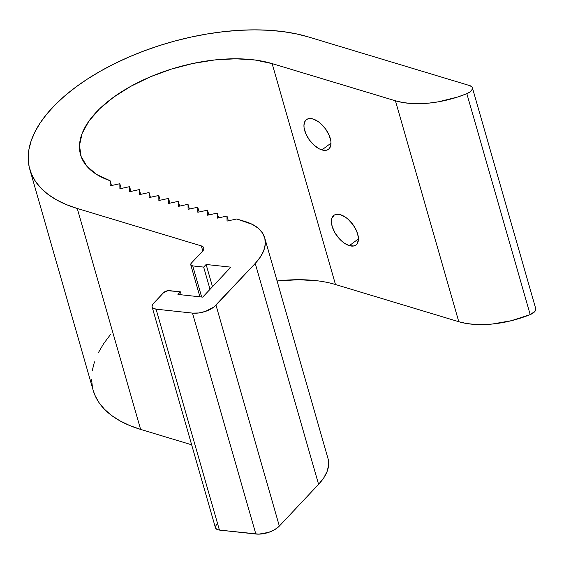 <?xml version="1.0" encoding="UTF-8"?>
<svg xmlns="http://www.w3.org/2000/svg" width="564" height="564" viewBox="0 0 564 564"><rect width="100%" height="100%" fill="white"/><g stroke="black" fill="none" stroke-linecap="round" stroke-linejoin="round"><path stroke-width="0.85" d="M340.487 214.722A18.485 9.771 53.4 0 1 355.75 229.153A18.485 9.771 53.4 0 1 355.947 245.023A18.485 9.771 53.4 0 1 349.356 245.65L358.45 238.889L349.356 245.65L353.91 245.953L355.708 245.192L357.097 243.852L358.429 239.672L358.323 236.986L356.596 230.951L353.085 224.803L348.333 219.474L345.718 217.38L340.487 214.722L335.933 214.426L334.128 215.187L331.829 218.388L331.413 220.707L332.133 226.333L334.804 232.544L339.013 238.396L341.502 240.906L344.125 242.999L349.356 245.65A18.485 9.771 53.4 0 1 334.092 231.226A18.485 9.771 53.4 0 1 333.895 215.356A18.485 9.771 53.4 0 1 340.487 214.722M313.034 118.99A18.485 9.771 53.4 0 1 328.297 133.421A18.485 9.771 53.4 0 1 328.502 149.291A18.485 9.771 53.4 0 1 321.903 149.918L331.005 143.157L321.903 149.918L326.457 150.221L328.262 149.46L329.644 148.12L330.976 143.94L330.878 141.254L329.143 135.219L325.639 129.071L320.888 123.742L318.265 121.648L313.034 118.99L308.48 118.694L306.682 119.455L305.293 120.795L303.961 124.975L304.067 127.661L305.794 133.689L309.305 139.844L314.056 145.174L319.323 148.875L321.903 149.918A18.485 9.771 53.4 0 1 306.64 135.494A18.485 9.771 53.4 0 1 306.442 119.624A18.485 9.771 53.4 0 1 313.034 118.99M216.618 524.541L215.462 526.423L215.589 528.137L216.978 529.42L219.424 530.082L156.08 309.171A8.798 4.336 164 0 1 152.09 306.837A8.798 4.336 164 0 1 153.274 303.622L163.602 292.638L152.541 304.567L152.012 306.4L152.788 307.93L156.08 309.171L192.486 313.098L156.08 309.171L219.424 530.082L255.83 534.016L192.486 313.098L198.739 312.978L205.402 311.427L213.968 306.985L255.238 263.416L318.589 484.335L279.335 526.078L215.991 305.159L255.238 263.416L260.399 256.965L263.776 250.522L265.277 244.261L264.854 238.361L262.514 232.988L258.333 228.3L252.425 224.423L236.725 218.98L244.959 221.462A70.415 34.672 164 0 1 264.678 237.719A70.415 34.672 164 0 1 255.238 263.416L318.589 484.335A70.415 34.672 -16 0 0 328.029 458.638L264.678 237.719M169.482 290.65L180.402 291.828L181.256 294.803L180.402 291.828L177.942 294.45L202.695 297.122L230.873 267.153L206.121 264.481L212.494 286.702L206.121 264.481L203.66 267.096L210.034 289.318L203.66 267.096L192.74 265.919L201.651 297.009L192.74 265.919L203.66 267.096L206.121 264.481L230.873 267.153L202.695 297.122L177.942 294.45L180.402 291.828L167.917 290.679L163.602 292.638A4.399 2.164 164 0 1 169.482 290.65M191.33 263.148L202.617 251.149L191.33 263.148L190.815 264.939L192.74 265.919A4.399 2.164 164 0 1 190.745 264.749A4.399 2.164 164 0 1 191.33 263.148M93.13 390.203L94.949 395.301L98.996 402.604L104.544 409.337L111.559 415.442L119.963 420.857L129.678 425.524L140.612 429.401L77.261 208.483L201.334 245.904L202.779 250.966L201.334 245.904L203.005 246.757L203.816 248.012L203.682 249.535L202.617 251.149A8.798 4.336 164 0 0 203.794 247.934A8.798 4.336 164 0 0 201.334 245.904L77.261 208.483A169.433 83.437 164 0 1 29.807 169.369A169.433 83.437 164 0 1 118.68 61.673A169.433 83.437 164 0 1 308.099 36.85L469.911 85.657L308.099 36.85L296.058 33.805L283.022 31.605L269.113 30.287L254.47 29.857L239.228 30.322L223.541 31.676L207.552 33.91L191.429 36.991L175.312 40.904L159.365 45.599L143.735 51.042L128.578 57.168L114.041 63.929L100.258 71.254L87.364 79.08L75.491 87.321L64.74 95.901L55.223 104.742L47.031 113.752L40.241 122.853L34.919 131.948L31.119 140.951L28.87 149.784L28.2 158.35L29.116 166.577L31.605 174.382L35.645 181.686L41.2 188.418L48.215 194.524L56.619 199.938L66.333 204.605L77.261 208.483L140.612 429.401L191.647 444.792L140.612 429.401A169.433 83.437 -16 0 1 93.159 390.288L29.807 169.369M318.441 280.935L299.075 279.702L277.086 280.978A116.621 57.429 -16 0 1 335.474 284.517L272.123 63.598L255.097 60.017L235.731 58.783L214.75 59.946L192.944 63.457L171.125 69.182L150.116 76.915L130.707 86.362L113.611 97.17L99.483 108.93L88.844 121.204L82.097 133.534L79.489 145.463L81.124 156.531L86.941 166.331L96.719 174.495L110.093 180.72L110.163 185.824L110.093 180.72L111.475 185.535L110.093 180.72A116.621 57.429 164 0 1 80.574 154.811A116.621 57.429 164 0 1 141.747 80.687A116.621 57.429 164 0 1 272.123 63.598L395.434 100.794L458.779 321.713A70.415 34.672 -16 0 0 530.195 314.606L466.844 93.687A70.415 34.672 164 0 1 395.434 100.794L458.779 321.713L335.474 284.517L272.123 63.598L395.434 100.794L402.752 102.5L410.881 103.473L419.651 103.677L428.894 103.12L438.425 101.809L457.587 97.043L466.844 93.687L470.355 91.678L472.265 89.281L472.456 88.125L472.103 87.096L469.911 85.657A8.798 4.336 164 0 1 472.378 87.688A8.798 4.336 164 0 1 466.844 93.687L530.195 314.606L534.898 311.413L535.8 309.044M121.197 188.482L119.836 183.723L110.163 185.824L119.836 183.723L119.906 188.757L119.836 183.723L121.197 188.482M130.94 191.415L129.572 186.663L119.906 188.757L129.572 186.663L129.649 191.697L129.572 186.663L130.94 191.415M140.676 194.354L139.315 189.596L129.649 191.697L139.315 189.596L139.386 194.636L139.315 189.596L140.676 194.354M150.419 197.294L149.058 192.536L139.386 194.636L149.058 192.536L149.129 197.569L149.058 192.536L150.419 197.294M160.162 200.227L158.794 195.475L149.129 197.569L158.794 195.475L158.872 200.509L158.794 195.475L160.162 200.227M169.898 203.167L168.537 198.415L158.872 200.509L168.537 198.415L168.608 203.449L168.537 198.415L169.898 203.167M179.641 206.107L178.28 201.348L168.608 203.449L178.28 201.348L178.351 206.389L178.28 201.348L179.641 206.107M189.384 209.047L188.016 204.288L178.351 206.389L188.016 204.288L188.094 209.322L188.016 204.288L189.384 209.047M199.12 211.979L197.76 207.228L188.094 209.322L197.76 207.228L197.83 212.261L197.76 207.228L199.12 211.979M208.863 214.919L207.503 210.168L197.83 212.261L207.503 210.168L207.573 215.201L207.503 210.168L208.863 214.919M218.606 217.859L217.239 213.1L207.573 215.201L217.239 213.1L217.316 218.141L217.239 213.1L218.606 217.859M228.342 220.799L226.982 216.04L217.316 218.141L226.982 216.04L227.052 221.074L226.982 216.04L228.342 220.799M236.725 218.98L227.052 221.074L236.725 218.98M110.375 334.671L103.586 343.765L98.263 352.867M94.463 361.869L92.214 370.703M91.544 379.269L92.461 387.496M152.09 306.837L215.441 527.756A8.798 4.336 -16 0 0 219.424 530.082L258.841 534.143L268.746 532.346L274.802 529.596L279.335 526.078L318.589 484.335L323.75 477.884L327.127 471.433L328.622 465.173L328.199 459.279M335.474 284.517L458.779 321.713L466.097 323.419L474.225 324.392L482.995 324.596L492.238 324.039L511.4 320.69L530.195 314.606A8.798 4.336 -16 0 0 535.722 308.607L472.378 87.688M192.486 313.098L255.83 534.016A17.604 8.671 -16 0 0 279.335 526.078L215.991 305.159A17.604 8.671 164 0 1 192.486 313.098M190.752 264.777L199.938 296.826"/></g></svg>
